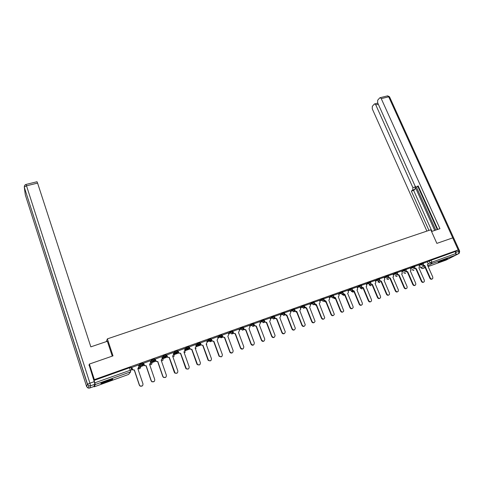 <?xml version="1.0" encoding="UTF-8"?>
<svg xmlns="http://www.w3.org/2000/svg" width="484" height="484" viewBox="0 0 484 484"><rect width="100%" height="100%" fill="white"/><g stroke="black" fill="none" stroke-linecap="round" stroke-linejoin="round"><path stroke-width="0.73" d="M143.034 363.962L142.768 363.175L139.797 364.21L140.021 365.081L143.046 363.998L142.048 366.049L140.662 365.898L140.021 365.081L138.914 366.412M154.753 359.775L154.481 358.995L151.546 360.017L151.776 360.882L154.765 359.812L153.785 361.844L152.345 361.651L151.776 360.882L150.621 362.147M166.321 355.637L166.048 354.863L163.144 355.879L163.38 356.732L166.333 355.679L165.377 357.688L163.882 357.446L163.38 356.732L162.176 357.948M177.743 351.547L177.477 350.785L174.561 351.826L174.845 352.636L177.761 351.596L176.823 353.592L175.275 353.284L174.845 352.636L173.599 353.816M189.026 347.512L188.754 346.762L185.88 347.79L186.165 348.595L189.044 347.566L188.125 349.539L186.522 349.17L186.165 348.595L184.882 349.738M200.17 343.531L199.898 342.787L197.055 343.797L197.345 344.596L200.188 343.579L199.287 345.54L197.635 345.098L197.345 344.596L196.02 345.715M211.175 339.593L210.909 338.861L208.096 339.859L208.386 340.651L211.193 339.647L210.316 341.589L208.386 340.651L207.031 341.752M222.047 335.702L221.781 334.976L219.004 335.969L219.294 336.755L222.065 335.763L221.206 337.687L219.294 336.755L217.909 337.838M232.834 331.268L233.469 332.938L235.151 333.809L233.246 333.107L232.52 331.147L229.779 332.121L230.069 332.907L232.81 331.927L231.963 333.833L230.069 332.907L228.738 334.202M243.398 328.067L243.131 327.359L240.421 328.327L240.711 329.102L243.422 328.134L242.599 330.027L240.711 329.102L239.271 330.155M253.882 324.316L253.616 323.614L250.942 324.57L251.232 325.345L253.906 324.383L253.102 326.264L251.232 325.351L249.756 326.385M264.252 320.614L263.986 319.912L261.33 320.862L261.62 321.63L264.276 320.68L263.478 322.544L261.62 321.63L260.126 322.665M274.495 316.947L274.228 316.258L271.597 317.201L271.893 317.958L274.519 317.014L273.732 318.871L271.893 317.958L270.368 318.986M284.622 313.329L284.35 312.64L281.748 313.578L282.039 314.334L284.646 313.396L283.866 315.241L282.039 314.334L280.496 315.35M294.629 309.754L294.357 309.07L291.773 310.002L292.07 310.746L294.653 309.814L293.885 311.654L292.07 310.746L290.503 311.763M304.521 306.215L304.248 305.537L301.689 306.463L301.986 307.207L304.545 306.281L303.783 308.108L301.986 307.207L300.389 308.217M314.298 302.724L314.025 302.046L311.484 302.966L311.781 303.704L314.322 302.784L314.382 303.438L313.565 304.599L311.781 303.704L310.165 304.714M323.965 299.269L323.693 298.592L321.17 299.511L321.467 300.243L323.99 299.324L324.038 300.068L323.239 301.133L321.467 300.243L319.833 301.248M333.518 295.851L333.246 295.179L330.747 296.093L331.044 296.825L333.543 295.912L333.579 296.728L332.798 297.708L331.044 296.825L329.386 297.823M342.968 292.475L342.69 291.81L340.21 292.717L340.506 293.437L342.987 292.53L343.005 293.425L342.255 294.32L340.506 293.437L338.836 294.435M352.31 289.136L352.031 288.476L349.569 289.378L349.865 290.097L352.328 289.19L352.328 290.146L351.602 290.975L349.865 290.097L348.178 291.09M361.542 285.838L361.27 285.179L358.825 286.074L359.122 286.788L361.566 285.887L361.542 286.903L363.357 287.72L362.903 287.956L361.318 287.327M370.677 282.571L370.399 281.918L367.973 282.807L368.27 283.521L370.696 282.626L370.653 283.684L369.982 284.392L368.27 283.521L366.545 284.513M379.71 279.347L379.432 278.693L377.018 279.583L377.32 280.284L379.728 279.395L379.662 280.502L379.014 281.156L377.32 280.284L375.572 281.277M388.64 276.152L388.362 275.505L385.972 276.388L386.268 277.09L388.664 276.201L388.573 277.35L387.95 277.949L386.268 277.09L384.508 278.076M397.473 272.994L397.195 272.347L394.817 273.23L395.119 273.926L397.497 273.043L397.388 274.228L399.07 274.9L398.586 275.154L397.104 274.603M406.215 269.872L405.931 269.231L403.571 270.108L403.874 270.798L406.233 269.921L406.106 271.137L407.758 271.784L407.268 272.038L405.804 271.506M414.855 266.781L414.576 266.146L412.229 267.017L412.531 267.7L414.879 266.829L414.727 268.069L416.349 268.699L415.853 268.953L414.407 268.438M423.409 263.726L423.125 263.09L420.796 263.962L421.092 264.645L423.427 263.774L423.258 265.038L424.849 265.649L424.347 265.91L422.919 265.401M440.259 261.844L447.603 258.625L445.486 259.109L438.117 262.34L440.259 261.844M106.444 381.997L112.609 379.377C113.28 378.772 111.477 379.208 107.206 380.69L101.005 383.316C100.357 383.927 102.166 383.485 106.444 381.997M130.371 370.314L132.38 369.594M139.035 367.211L144.178 365.366M150.766 363.006L155.83 361.197M162.352 358.856L167.331 357.071M173.786 354.76L178.687 353.005M185.082 350.712L189.909 348.982M196.244 346.713L200.993 345.013L200.164 343.011M210.129 341.74L211.938 341.093M221.006 337.838L222.749 337.215M231.757 333.99L233.433 333.385M242.375 330.185L243.99 329.604M252.866 326.428L254.421 325.871M263.236 322.713L264.73 322.175M273.478 319.041L274.912 318.526M283.6 315.411L284.979 314.921M293.606 311.829L294.925 311.357M303.498 308.284L304.763 307.83M313.269 304.781L314.473 304.351M322.931 301.32L323.826 301M332.484 297.896L333.077 297.684M89.346 364.077L94.374 379.631L458.209 249.95L452.728 237.874L436.87 243.379L430.784 229.791L107.375 338.873L113.002 355.867L89.346 364.077L88.983 365.329M93.975 386.305L94.235 386.813L95.257 384.544L94.828 382.82L131.69 369.758L130.904 367.404L129.518 367.755L130.668 371.827L95.257 384.544M94.374 379.631L94.047 380.406L94.828 382.82M427.433 261.929L429.266 260.937L430.113 262.848L455.952 253.477L455.801 255.05L446.06 260.096M455.952 253.477L455.099 251.595L458.209 249.95M416.349 268.699L421.812 281.168C422.599 282.347 423.421 282.511 424.28 281.664L424.329 280.242L418.866 267.797L419.483 267.307L418.987 264.815L414.667 266.357M407.758 271.784L413.215 284.332C414.02 285.53 414.861 285.687 415.72 284.798L415.756 283.394L410.299 270.871L410.94 270.35L410.432 267.864L406.028 269.443M399.07 274.9L404.521 287.532C405.356 288.754 406.203 288.894 407.074 287.962L407.092 286.582L401.641 273.98L402.307 273.418L401.787 270.955L397.285 272.559M388.585 277.332L390.292 278.052L395.737 290.763C396.59 292.009 397.455 292.142 398.326 291.156L398.332 289.807L392.887 277.12L393.577 276.521L393.05 274.071L388.452 275.711M384.157 277.259L379.523 278.899M370.665 283.66L372.432 284.459L377.865 297.339C378.784 298.64 379.68 298.737 380.551 297.63L380.521 296.359L375.088 283.509L375.832 282.813L375.281 280.418L370.49 282.124M366.188 283.672L361.354 285.385M357.059 286.933L352.116 288.682M343.017 293.383L344.892 294.345L350.301 307.485C351.336 308.877 352.279 308.907 353.126 307.576L353.048 306.475L347.639 293.358L348.462 292.475L347.875 290.2L342.781 292.015M338.479 293.564L333.331 295.391M324.05 300.013L326.004 301.121L331.395 314.443C332.538 315.901 333.512 315.877 334.317 314.358L328.817 300.11L329.689 299.076L329.084 296.91L323.778 298.803M314.394 303.365L316.397 304.569L321.775 317.982C322.985 319.476 323.971 319.416 324.746 317.788L319.24 303.547L320.136 302.421L319.525 300.316L314.11 302.252M304.618 306.741L306.681 308.054L312.053 321.558C313.323 323.094 314.328 322.991 315.054 321.255L309.554 307.025L310.474 305.797L309.857 303.771L304.333 305.743M294.72 310.123L294.95 310.716L296.849 311.581L302.21 325.181C303.559 326.754 304.575 326.609 305.247 324.746L299.759 310.54L300.691 309.209L300.08 307.261L294.441 309.276M284.652 313.414L284.991 314.285L286.903 315.151L292.251 328.848C293.691 330.451 294.714 330.263 295.319 328.273L289.849 314.098L290.787 312.652L290.182 310.795L284.435 312.846M274.561 316.978L274.912 317.891L276.842 318.762L282.178 332.556C283.709 334.19 284.737 333.954 285.264 331.836L279.819 317.692L280.762 316.131L280.175 314.364L274.313 316.469M269.993 318.018L264.07 320.142M259.751 321.672L253.707 323.856M243.398 327.493L243.99 329.053L245.926 329.858L251.256 344.027C253.096 345.636 254.112 345.231 254.318 342.805L249.018 328.745L249.925 326.833L249.429 325.339L243.228 327.614M235.375 333.639L240.754 348.056C242.629 349.509 243.64 349.049 243.785 346.683L238.503 332.52L239.429 330.59L238.933 329.09L232.623 331.419M222.138 335.085L222.828 336.87L224.697 337.475L230.136 352.122C232.03 353.423 233.028 352.915 233.125 350.604L227.861 336.338L228.811 334.396L228.309 332.883L221.932 335.261M211.314 338.945L212.065 340.839L213.886 341.353L219.391 356.23C221.297 357.38 222.283 356.823 222.338 354.572L217.086 340.204L218.054 338.243L217.558 336.719L211.121 339.121M206.632 340.639L200.176 343.029M195.615 344.572L189.093 346.986M184.458 348.559L177.876 350.991M173.169 352.588L166.52 355.044M161.735 356.672L155.019 359.152M150.161 360.81L143.373 363.309M138.436 364.996L131.575 367.519M138.636 365.595L139.737 364.252M150.343 361.336L151.492 360.06M161.898 357.144L163.096 355.915M173.32 353.011L174.561 351.826M184.598 348.94L185.88 347.79M187.296 348.063L186.322 348.922M195.742 344.929L197.055 343.797M198.301 344.136L197.46 344.85M206.747 340.966L208.096 339.859M209.167 340.264L208.465 340.833M217.618 337.058L219.004 335.969L219.452 337.076L218.03 338.177M219.893 336.447L219.343 336.876M228.363 333.198L229.779 332.121L230.082 332.895L228.654 333.972M230.469 332.689L230.094 332.968M238.981 329.386L240.421 328.327L240.717 329.096L239.314 330.276M249.472 325.623L250.942 324.57L251.232 325.345L249.762 326.391M259.835 321.902L261.33 320.862M270.078 318.23L271.597 317.201M280.206 314.606L281.748 313.578M290.206 311.018L291.773 310.002M300.098 307.479L301.689 306.463M309.875 303.976L311.484 302.966M319.537 300.516L321.17 299.511M329.096 297.097L330.747 296.093M338.54 293.721L340.21 292.717M347.881 290.376L349.569 289.378M357.113 287.072L358.825 286.074M366.249 283.805L367.973 282.807M375.275 280.575L377.018 279.583M384.211 277.38L385.972 276.388M393.044 274.222L394.817 273.23M401.781 271.101L403.571 270.108M410.426 268.009L412.229 267.017M418.975 264.954L420.796 263.962M106.323 341.619L107.375 338.873M427.39 261.826L423.222 263.302M131.43 368.971L131.993 368.772M141.618 365.329L143.79 364.549M153.041 361.245L155.443 360.38M164.312 357.21L166.944 356.266M175.456 353.223L178.306 352.201M186.594 349.236L189.522 348.19M197.774 345.237L200.606 344.227M208.816 341.287L211.55 340.306M219.718 337.384L222.362 336.44M94.047 380.406L129.518 367.755M455.099 251.595L429.266 260.937M222.331 336.35L219.645 337.312M211.52 340.222L208.737 341.214M200.57 344.136L197.696 345.165M189.492 348.099L186.649 349.115M178.269 352.116L175.631 353.06M166.913 356.176L164.475 357.053M155.406 360.29L153.18 361.088M143.76 364.458L141.745 365.178M131.963 368.681L131.4 368.881M432.067 279.05C431.208 279.516 430.482 279.25 429.883 278.252L424.426 265.879M424.849 265.649L430.312 278.04C431.087 279.195 431.897 279.371 432.744 278.566L432.805 277.12L427.342 264.76L427.935 264.3L427.959 263.114L427.384 261.814M423.585 282.178C422.714 282.65 421.981 282.384 421.389 281.379L415.938 268.929M415.006 285.348C414.129 285.814 413.39 285.548 412.798 284.538L407.353 272.008M431.553 231.509L439.938 228.672L381.259 98.639L380.194 97.677L379.71 97.913L377.689 100.212L377.629 102.741L415.024 185.953L416.349 187.108L418.418 186.449L416.645 187.018M437.772 229.404L418.158 185.862L416.712 186.969M378.288 104.217L375.765 104.847L374.713 103.885L374.259 104.114L372.305 106.335L372.25 108.809L426.882 231.104M412.749 190.018L412.882 187.611L415.157 186.909L415.024 189.317L412.749 190.018L411.346 191.089L428.939 230.408M375.765 104.847L412.882 187.611M456.14 254.378L455.595 251.335M437.27 229.573L417.928 186.624M415.157 186.909L434.717 230.438M416.421 187.102L435.751 230.088M377.75 103.134L374.713 103.885M415.024 189.317L413.614 190.393L431.982 231.364M413.614 190.393L411.346 191.089M112.27 356.121L107.357 341.268L90.841 346.859L37.583 183.091L26.511 185.814L89.927 383.201L94.247 381.652L89.104 364.9M93.878 386.516L94.894 384.242L90.581 385.79L89.697 388.023L93.854 386.522M36.996 181.748L37.583 183.091M94.247 381.652L94.894 384.242M445.153 259.23L440.319 261.209M439.787 261.457L445.71 259.031M110.709 379.529L102.693 382.469M102.16 382.717L111.266 379.371M406.336 288.549C405.453 289.021 404.709 288.748 404.11 287.738L398.671 275.124M390.292 278.052L389.814 278.3L388.307 277.737M397.576 291.779C396.674 292.257 395.93 291.985 395.331 290.969L389.898 278.27M379.674 280.484L381.41 281.24L380.944 281.482L379.408 280.901M388.712 295.052C387.805 295.53 387.055 295.258 386.456 294.236L381.029 281.452M381.41 281.24L386.849 294.036C387.732 295.307 388.616 295.421 389.487 294.375L389.481 293.068L384.042 280.296L384.756 279.649L384.151 277.247M372.432 284.459L371.972 284.701L370.417 284.102M379.752 298.362C378.833 298.84 378.077 298.567 377.484 297.539L372.057 284.671M366.086 286.746L366.811 286.002L366.188 283.66M370.69 301.707C369.764 302.185 369.002 301.913 368.403 300.879L362.988 287.926M361.554 286.873L360.84 287.665L359.122 286.788L357.41 287.78M363.357 287.72L368.778 300.685C369.734 302.01 370.641 302.089 371.512 300.915L371.47 299.693L366.128 286.722M352.34 290.116L354.173 291.011L353.731 291.253L352.116 290.594M356.962 290.019L357.688 289.226L357.053 286.921M361.53 305.089C360.592 305.573 359.824 305.295 359.225 304.254L353.816 291.217M354.173 291.011L359.594 304.067C360.586 305.422 361.512 305.483 362.371 304.23L362.31 303.063L356.98 290.007M344.892 294.345L344.451 294.581L342.811 293.891M352.267 308.508C351.311 308.998 350.537 308.719 349.944 307.673L344.541 294.544M333.591 296.686L335.503 297.714L335.073 297.944L333.397 297.224M335.503 297.714L340.899 310.946C341.988 312.368 342.944 312.374 343.773 310.952L338.292 296.746M342.896 311.968C341.928 312.458 341.153 312.18 340.554 311.127L335.164 297.914M338.286 296.734L339.133 295.76L338.473 293.552M326.004 301.121L325.581 301.351L323.881 300.588M333.416 315.465C332.441 315.961 331.655 315.683 331.056 314.624L325.678 301.32M316.397 304.569L315.985 304.793L314.249 303.988M323.826 319.004C322.84 319.507 322.048 319.222 321.449 318.157L316.076 304.763M306.681 308.054L306.275 308.278L304.503 307.419M314.128 322.58C313.13 323.088 312.331 322.81 311.732 321.733L306.372 308.248M296.849 311.581L296.456 311.805L294.659 310.903L294.95 310.716M304.321 326.204C303.311 326.718 302.506 326.434 301.901 325.351L296.553 311.769M286.903 315.151L286.522 315.368L284.707 314.467L284.991 314.285M294.399 329.864C293.371 330.384 292.56 330.1 291.955 329.011L286.619 315.338M276.842 318.762L276.467 318.98L274.64 318.073L274.912 317.891M284.356 333.567C283.315 334.099 282.499 333.815 281.894 332.72L276.564 318.944M266.66 322.417L266.297 322.628L264.458 321.721L266.66 322.417L271.984 336.307C273.611 337.971 274.646 337.681 275.075 335.436L269.673 321.334L270.61 319.652L269.993 318M274.198 337.318C273.145 337.856 272.317 337.572 271.712 336.465L266.394 322.592M264.161 320.081L264.718 321.539M256.357 326.113L256.006 326.325L254.148 325.405L256.357 326.113L261.662 340.101C263.405 341.795 264.433 341.45 264.754 339.078L259.406 325.018L260.332 323.209L259.745 321.66M263.919 341.111C262.854 341.656 262.013 341.377 261.402 340.258L256.103 326.289M253.84 323.766L254.396 325.236M245.926 329.858L245.588 330.064L243.748 329.223L243.954 328.969M253.513 344.947C252.479 345.497 251.644 345.243 251.008 344.178L245.691 330.027M242.992 348.825C242.012 349.375 241.189 349.17 240.518 348.202L235.151 333.809M224.697 337.475L222.616 337.033L222.102 335.727M232.338 352.757C231.412 353.296 230.602 353.132 229.912 352.267L224.479 337.638M213.886 341.353L211.865 340.996L211.115 339.102M221.557 356.732L219.179 356.369L218.919 355.891L213.68 341.51M202.941 345.28L200.987 345.007L202.941 345.28L208.513 360.374C210.431 361.379 211.399 360.786 211.417 358.596L206.184 344.118L207.17 342.14L206.626 340.621M210.649 360.749L208.32 360.507L207.975 359.921L202.754 345.437M200.352 342.86L201.169 344.85M189.262 346.822L190.145 348.904L191.688 349.406L189.97 349.055L189.087 346.961M199.608 364.815L197.327 364.682L196.891 363.998L191.688 349.406M191.864 349.254L197.508 364.555C199.426 365.432 200.376 364.803 200.358 362.661L195.143 348.081L196.153 346.078L195.609 344.554M178.027 350.827L178.983 352.999L180.647 353.284L178.82 353.145L177.87 350.967M188.427 368.935L186.195 368.905L185.668 368.13L180.484 353.423M180.647 353.284L186.364 368.778C188.276 369.534 189.208 368.869 189.165 366.781L183.968 352.092L184.997 350.071L184.452 348.534M166.653 354.887L167.676 357.138L169.14 357.494L167.531 357.277L166.508 355.02M177.12 373.097L174.924 373.158L174.307 372.311L169.14 357.494M169.291 357.355L175.081 373.043C176.975 373.69 177.894 372.995 177.828 370.956L172.655 356.151L173.702 354.119L173.163 352.564M155.14 359.001L156.229 361.318L157.657 361.621L156.096 361.451L155.007 359.122M165.673 377.302L163.507 377.459L162.799 376.546L157.657 361.621M157.79 361.481L162.939 376.431L163.646 377.351C165.534 377.895 166.436 377.175 166.351 375.179L161.196 360.259L162.267 358.208L161.729 356.647M143.482 363.163L144.631 365.541L146.029 365.795L144.516 365.674L143.361 363.278M154.087 381.555L151.94 381.809L151.147 380.835L146.029 365.795M146.144 365.662L151.274 380.726L152.067 381.701C153.936 382.16 154.826 381.41 154.729 379.456L149.592 364.428L150.687 362.353L150.149 360.78M131.666 367.38L132.888 369.818L134.25 370.018L132.791 369.939L131.563 367.489M142.369 385.851L140.221 386.202L139.344 385.179L134.25 370.018M134.346 369.897L139.452 385.076L140.33 386.099C142.193 386.48 143.064 385.706 142.955 383.788L137.843 368.639L138.962 366.551L138.424 364.966M94.235 386.813L128.623 374.422L130.668 371.827M420.505 266.69L420.965 267.737L424.432 265.885M428.062 263.943L430.113 262.848L431.74 263.695L427.796 265.783M425.031 267.247L422.556 268.559L425.194 267.61M428.134 266.551L446.169 260.053M455.801 255.05L431.74 263.695L431.855 262.104L431.008 260.192M323.79 300.727L324.165 300.981M333.155 297.89L333.627 297.545M342.303 294.617L342.993 294.145M351.354 291.374L352.255 290.781M360.302 288.168L361.415 287.46M369.207 284.828L370.472 284.181M377.907 281.857L379.154 281.095M393.341 274.918L395.119 273.926L396.789 274.785L397.388 274.228M402.077 271.784L403.874 270.798L405.531 271.651L406.106 271.137M410.722 268.693L412.531 267.7L414.177 268.553L414.727 268.069M419.271 265.631L421.092 264.645L422.732 265.492L423.258 265.038M412.186 269.636L413.977 270.205M369.153 284.991L371.192 285.56M323.905 301.205L325.895 301.865M314.552 304.557L316.312 305.337M185.366 350.797L185.045 350.967M174.379 354.736L173.738 355.05M163.259 358.723L162.291 359.17M152 362.758L150.827 363.29M140.608 366.848L139.404 367.38M403.777 272.613L405.604 273.212M395.271 275.626L397.134 276.249M386.674 278.663L388.579 279.316M377.992 281.742L379.934 282.42M360.368 288.059L362.353 288.73M351.414 291.271L353.423 291.931M342.357 294.514L344.396 295.173M333.204 297.799L334.904 298.658L335.267 298.447M295.942 311.877L296.734 312.234M286.346 315.417L286.734 315.635M206.42 344.777L206.825 344.366M195.397 348.782L196.129 348.159M184.204 352.769L185.311 351.989M173.278 356.708L174.361 355.855M161.323 360.641L162.364 360.647L163.283 359.745M149.635 364.464L151.093 364.7L152.067 363.666M138.152 368.518L139.682 368.796L140.711 367.604M421.007 267.821L422.375 268.608M129.688 373.073L128.593 374.434M424.771 265.68L424.347 265.91M430.312 278.04L429.883 278.252M416.27 268.729L415.853 268.953M421.812 281.168L421.389 281.379M407.673 271.814L407.268 272.038M413.215 284.332L412.798 284.538M448.317 258.94L458.638 253.683L456.109 254.59M456.049 252.327L458.868 251.317L388.706 96.812L381.259 98.639M387.363 95.917L389.632 97.024L459.637 251.087M458.868 251.317L458.638 253.683L459.304 253.168L459.661 251.142L458.868 251.317M449.279 258.541L448.795 258.771M25.325 194.943L86.636 386.589L87.429 384.308L24.291 187.229L25.325 194.943M37.038 181.736L25.991 184.446C24.793 184.882 24.242 185.735 24.339 186.999L26.511 185.814L25.954 184.458M86.642 386.613L87.967 388.011L88.802 385.772L87.531 384.217L88.802 385.772L90.581 385.79L89.927 383.201L87.531 384.217L24.291 187.229M89.673 388.029L87.967 388.011L89.256 388.138M398.985 274.93L398.586 275.154M404.521 287.532L404.11 287.738M390.207 278.082L389.814 278.3M395.737 290.763L395.331 290.969M381.325 281.271L380.944 281.482M386.849 294.036L386.456 294.236M372.347 284.489L371.972 284.701M377.865 297.339L377.484 297.539M363.266 287.75L362.903 287.956M368.778 300.685L368.403 300.879M354.088 291.047L353.731 291.253M359.594 304.067L359.225 304.254M344.802 294.375L344.451 294.581M350.301 307.485L349.944 307.673M335.412 297.745L335.073 297.944M340.899 310.946L340.554 311.127M325.913 301.157L325.581 301.351M331.395 314.443L331.056 314.624M316.306 304.599L315.985 304.793M321.775 317.982L321.449 318.157M306.584 308.09L306.275 308.278M312.053 321.558L311.732 321.733M302.21 325.181L301.901 325.351M412.041 269.715L413.602 270.374M369.111 284.888L370.744 285.772M323.742 300.788L325.502 302.022M314.461 304.321L316.149 305.386M208.126 339.841L208.61 341.063L207.194 342.206M197.091 343.773L197.635 345.098L196.214 346.296M185.917 347.76L186.522 349.17L185.082 350.446M174.603 351.795L175.275 353.284L173.792 354.675M163.144 355.879L163.882 357.446L162.334 358.995M151.546 360.017L152.345 361.651L150.651 363.478M139.797 364.21L140.662 365.898L138.333 368.651L139.44 368.862M403.638 272.692L405.211 273.387M395.144 275.692L396.735 276.437M386.559 278.73L388.162 279.51M377.889 281.809L379.504 282.626M360.284 288.119L361.893 288.948M351.336 291.32L352.945 292.167M342.285 294.562L343.9 295.415M333.137 297.841L334.753 298.701M295.833 311.865L296.746 312.271M286.262 315.435L286.758 315.701M195.409 348.758L195.966 348.298M184.537 352.667L185.154 352.128M173.532 356.617L174.21 355.994M161.335 360.665L162.134 360.707M162.394 360.622L163.138 359.884M149.883 364.307L150.857 364.761M151.117 364.676L151.934 363.805M139.701 368.772L140.59 367.743M420.36 266.769L420.82 267.827L422.405 268.602M128.635 374.404L129.579 373.206M380.194 97.677L387.636 95.85L389.541 96.794"/></g></svg>
